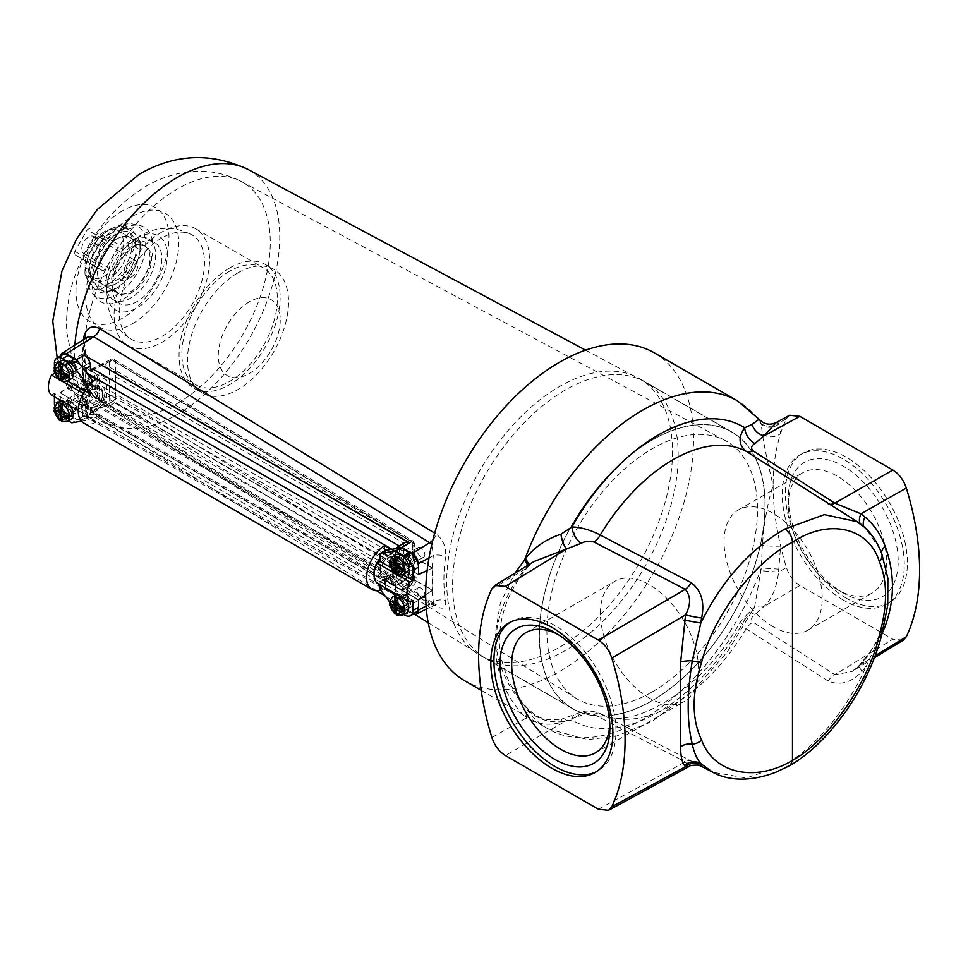 <?xml version="1.0" encoding="UTF-8"?>
<svg xmlns="http://www.w3.org/2000/svg" width="968" height="968" viewBox="0 0 968 968"><rect width="100%" height="100%" fill="white"/><g stroke="black" fill="none" stroke-linecap="round" stroke-linejoin="round"><path stroke-width="0.73" stroke-dasharray="4.84 3.63" d="M837.429 589.609L837.429 589.609A69.43 40.087 60 0 1 788.339 504.582A69.43 40.087 60 0 1 802.714 472.808A69.43 40.087 60 0 1 837.429 476.244A69.43 40.087 60 0 1 882.78 537.421A69.43 40.087 60 0 1 872.144 593.057A69.43 40.087 60 0 1 837.429 589.609L843.261 592.985A77.682 44.843 60 0 1 788.339 497.854A77.682 44.843 60 0 1 843.261 466.14A77.682 44.843 60 0 1 898.195 561.271A77.682 44.843 60 0 1 843.261 592.985L837.429 589.609M773.13 626.744A69.43 40.087 60 0 1 727.779 565.554A69.43 40.087 60 0 1 738.415 509.93A69.43 40.087 60 0 1 773.13 513.367A69.43 40.087 60 0 1 818.48 574.544A69.43 40.087 60 0 1 807.844 630.18A69.43 40.087 60 0 1 773.13 626.744M846.371 598.236A86.309 49.828 60 0 1 789.985 522.188A86.309 49.828 60 0 1 803.21 453.024A86.309 49.828 60 0 1 846.371 457.295A86.309 49.828 60 0 1 902.745 533.356A86.309 49.828 60 0 1 889.519 602.519A86.309 49.828 60 0 1 846.371 598.236M843.261 600.027A86.309 49.828 60 0 1 786.887 523.978A86.309 49.828 60 0 1 800.112 454.815A86.309 49.828 60 0 1 843.261 459.086A86.309 49.828 60 0 1 899.647 535.147A86.309 49.828 60 0 1 886.422 604.31A86.309 49.828 60 0 1 843.261 600.027M510.269 622.218A86.309 49.828 60 0 1 511.794 621.274A86.309 49.828 60 0 1 554.942 625.558A86.309 49.828 60 0 1 611.328 701.606A86.309 49.828 60 0 1 598.091 770.77A86.309 49.828 60 0 1 596.518 771.617M557.943 634.427A69.43 40.087 60 0 1 560.774 635.964L554.942 632.6L560.774 635.964A69.43 40.087 60 0 1 609.864 720.991A69.43 40.087 60 0 1 609.792 724.221M649.492 698.122A69.43 40.087 60 0 1 604.129 636.944A69.43 40.087 60 0 1 614.777 581.308A69.43 40.087 60 0 1 649.492 584.757A69.43 40.087 60 0 1 694.842 645.934A69.43 40.087 60 0 1 684.195 701.558A69.43 40.087 60 0 1 649.492 698.122M672.494 451.669A159.672 92.19 -60 0 1 602.798 612.357A159.672 92.19 -60 0 1 479.753 655.13A159.672 92.19 -60 0 1 446.696 582.034A159.672 92.19 -60 0 1 516.392 421.346A159.672 92.19 -60 0 1 639.425 378.573A159.672 92.19 -60 0 1 672.494 451.669M765.107 505.139A159.672 92.19 -60 0 1 695.411 665.827A159.672 92.19 -60 0 1 572.366 708.6A159.672 92.19 -60 0 1 539.297 635.504A159.672 92.19 -60 0 1 608.993 474.816A159.672 92.19 -60 0 1 732.038 432.043A159.672 92.19 -60 0 1 765.107 505.139M759.069 419.241L761.356 424.637L762.336 434.015C764.272 446.26 767.878 463.418 773.13 485.488A230.178 132.894 -120 0 0 780.595 546.037A230.178 132.894 -120 0 0 786.403 567.49L778.587 572.076L780.595 546.037A13.806 2.202 2.9 0 1 762.336 545.141L761.356 567.974L754.58 607.033L752.051 611.292L744.695 619.702L740.314 621.686L746.146 628.837L828.136 681.012C840.043 685.901 851.356 682.67 862.077 671.332L865.973 666.964C845.657 710.948 818.662 743.642 785 765.022L746.05 778.018L712.775 772.258M654.295 352.824A189.401 109.36 -60 0 1 693.524 439.532A189.401 109.36 -60 0 1 610.844 630.144A189.401 109.36 -60 0 1 464.894 680.879M700.626 765.93L600.257 713.561C590.601 709.883 581.175 712.024 571.955 719.974L560.92 721.777C545.891 722.612 534.058 717.687 525.442 707.003L524.608 705.987C505.611 684.933 495.81 661.047 495.205 634.33L500.347 602.967L514.94 573.165M903.374 640.126L892.871 639.183L834.827 674.66L753.043 622.134C750.636 619.459 751.265 616.918 754.955 614.523L763.885 606.5C771.774 599.24 776.675 587.77 778.587 572.076L760.921 570.696M752.051 611.292A13.806 10.055 38.8 0 1 753.285 609.029A13.806 10.055 38.8 0 1 763.885 606.5L799.858 585.483L892.871 639.183M799.858 585.483C793.627 581.574 789.138 575.585 786.403 567.49M762.336 434.015A13.806 12.1 174.1 0 0 780.595 433.555L778.587 423.064L786.403 418.805A230.178 132.894 -120 0 0 780.595 433.555A230.178 132.894 -120 0 0 773.13 485.488C767.878 501.533 764.272 521.413 762.336 545.141M786.403 418.805L789.658 415.248M857.297 521.752L865.973 528.855L850.061 517.154L861.435 525.152A13.806 8.071 -51.1 0 0 862.077 525.588M778.853 569.148L761.356 567.974A189.401 109.36 -60 0 1 547.973 728.856L587.624 739.612L616.471 736.104L651.948 721.523L694.274 689.736L727.549 651.609L754.58 607.033L747.284 614.341A13.806 8.397 55.4 0 0 744.695 619.702A169.739 97.998 -60 0 1 571.955 719.974A13.806 7.514 64.4 0 1 574.98 714.36A13.806 7.514 64.4 0 1 581.127 715.437C585.168 713.368 589.488 713.041 594.086 714.457A13.806 7.538 117.5 0 1 600.257 713.561L600.124 713.489C626.03 732.498 700.59 694.649 740.314 621.686L747.284 614.341A13.806 8.397 55.4 0 1 754.955 614.523M881.981 633.834L865.029 659.801L860.975 664.471L875.06 655.856M491.877 588.846L525.152 569.16C485.779 615.406 486.033 677.54 525.152 716.949L526.168 718.038L491.877 737.543M879.888 549.013L865.973 528.855A13.806 8.119 -48.4 0 1 865.053 528.226L861.435 525.152A13.806 8.071 -51.1 0 1 860.274 523.797M865.029 659.801A13.806 4.295 39.5 0 0 863.577 660.394A13.806 4.295 39.5 0 0 865.973 666.964L881.812 632.213A10.963 3.775 -165.7 0 1 882.066 633.495M881.812 632.213L887.729 605.254C887.85 608.352 885.901 616.374 881.896 629.309L881.896 629.309A13.806 7.732 19.9 0 0 881.812 632.213M785 765.022L790.142 765.446M862.077 671.332A13.806 3.945 41.2 0 1 859.717 664.943L859.717 664.943A13.806 3.945 41.2 0 1 860.975 664.471L852.009 671.514L834.827 674.66A13.806 8.373 -57.2 0 0 828.136 681.012M760.921 423.476A13.806 12.923 167.2 0 0 778.587 423.064L776.215 422.556M528.419 564.937A13.806 5.675 -141.5 0 1 527.862 566.909L534.058 561.488L526.168 567.877A13.806 5.675 -141.5 0 0 527.862 566.909L526.894 568.119A13.806 5.808 -142.2 0 1 525.152 569.16M525.442 707.003A13.806 7.405 137.8 0 1 527.27 708.177A13.806 7.405 137.8 0 1 526.168 718.038C538.486 725.25 551.905 726.133 566.437 720.676L581.127 715.437M594.086 714.457L685.271 761.913L689.01 766.547M778.853 424.057A13.806 12.826 169.5 0 1 761.356 424.637A189.401 109.36 -60 0 0 737.386 400.788M863.916 526.725A13.806 8.119 -48.4 0 0 865.053 528.226L874.951 539.817L879.234 547.586M600.257 713.561A150.088 86.66 120 0 0 746.146 628.837A13.806 8.361 -57.3 0 1 753.043 622.134M598.357 809.224L685.271 761.913A13.806 7.526 -62.5 0 1 691.225 760.921M560.92 721.777A13.806 4.743 76.3 0 1 562.989 718.631L574.98 714.36C585.41 710.355 588.955 709.725 600.124 713.489M481.181 690.293L547.973 728.856A189.401 109.36 -60 0 1 524.608 705.987A13.806 7.393 138.8 0 1 526.386 707.172L527.27 708.177C534.07 714.578 539.394 718.026 543.217 718.498C548.166 720.24 554.749 720.289 562.989 718.631A13.806 4.743 76.3 0 1 566.437 720.676L505.332 755.524M527.415 565.542A13.806 5.808 -142.2 0 1 526.894 568.119C508.381 590.831 499.185 615.999 499.331 643.623L501.158 658.53L506.276 675.228C511.043 686.711 517.735 697.359 526.386 707.172L526.386 707.172A13.806 7.393 138.8 0 1 525.152 716.949M71.523 362.262A5.481 3.17 -120 0 0 68.788 361.996A5.481 3.17 -120 0 0 67.941 366.376A5.481 3.17 -120 0 0 71.523 371.216A5.481 3.17 -120 0 0 74.27 371.482A5.481 3.17 -120 0 0 75.105 367.09A5.481 3.17 -120 0 0 71.523 362.262M85.547 354.167A5.481 3.17 -120 0 0 82.8 353.901A5.481 3.17 -120 0 0 81.965 358.293A5.481 3.17 -120 0 0 85.547 363.121A5.481 3.17 -120 0 0 88.282 363.387A5.481 3.17 -120 0 0 89.117 358.995A5.481 3.17 -120 0 0 85.547 354.167M71.523 402.494A5.481 3.17 -120 0 0 68.788 402.228A5.481 3.17 -120 0 0 67.941 406.62A5.481 3.17 -120 0 0 71.523 411.448A5.481 3.17 -120 0 0 74.27 411.715A5.481 3.17 -120 0 0 75.105 407.334A5.481 3.17 -120 0 0 71.523 402.494M85.547 394.412A5.481 3.17 -120 0 0 82.8 394.133A5.481 3.17 -120 0 0 81.965 398.526A5.481 3.17 -120 0 0 85.547 403.353A5.481 3.17 -120 0 0 88.282 403.632A5.481 3.17 -120 0 0 89.117 399.239A5.481 3.17 -120 0 0 85.547 394.412M406.971 596.167A5.481 3.17 -120 0 0 404.237 595.901A5.481 3.17 -120 0 0 403.39 600.293A5.481 3.17 -120 0 0 406.971 605.121A5.481 3.17 -120 0 0 409.718 605.387A5.481 3.17 -120 0 0 410.553 600.995A5.481 3.17 -120 0 0 406.971 596.167M420.983 588.072A5.481 3.17 -120 0 0 418.249 587.806A5.481 3.17 -120 0 0 417.414 592.198A5.481 3.17 -120 0 0 420.983 597.026A5.481 3.17 -120 0 0 423.73 597.292A5.481 3.17 -120 0 0 424.565 592.912A5.481 3.17 -120 0 0 420.983 588.072M406.971 555.934A5.481 3.17 -120 0 0 404.237 555.656A5.481 3.17 -120 0 0 403.39 560.048A5.481 3.17 -120 0 0 406.971 564.876A5.481 3.17 -120 0 0 409.718 565.155A5.481 3.17 -120 0 0 410.553 560.762A5.481 3.17 -120 0 0 406.971 555.934M420.983 547.84A5.481 3.17 -120 0 0 418.249 547.573A5.481 3.17 -120 0 0 417.414 551.954A5.481 3.17 -120 0 0 420.983 556.794A5.481 3.17 -120 0 0 423.73 557.06A5.481 3.17 -120 0 0 424.565 552.668A5.481 3.17 -120 0 0 420.983 547.84M399.844 546.255L402.942 551.615L412.925 545.855L411.944 564.029L412.925 580.994A4.38 2.529 56.5 0 1 412.138 582.93A4.38 2.529 56.5 0 1 409.827 582.784L112.554 401.563A4.38 2.589 -58.6 0 0 115.591 395.815A4.38 2.844 -7.7 0 0 115.507 395.767A4.38 2.844 -7.7 0 0 109.457 396.19L109.457 361.705A4.38 2.529 63.5 0 1 110.485 359.624A4.38 2.529 63.5 0 1 112.554 359.914L409.827 540.495A4.38 2.71 60 0 1 412.925 545.855A4.38 2.166 6 0 0 414.074 544.585A4.38 2.166 6 0 0 412.864 542.879L115.591 362.322L115.591 395.815L412.864 577.073L411.92 560.569L412.864 542.879A4.38 2.601 -58.7 0 0 411.993 540.386A4.38 2.601 -58.7 0 0 409.827 540.495L399.288 545.928M93.533 412.537L112.554 401.563A4.38 2.347 60 0 1 109.457 396.19L90.435 407.165L93.533 412.537L399.844 589.379L409.827 582.784A4.38 2.589 121.4 0 0 412.864 577.073A4.38 2.856 -6.9 0 1 414.074 578.743L413.118 562.311L414.074 544.585A4.38 4.38 0 0 0 411.993 540.386L114.72 359.806A4.38 2.601 121.3 0 0 112.554 359.914L93.533 369.401M91.428 369.147L110.485 359.624A4.38 4.38 0 0 1 114.72 359.806A4.38 2.601 121.3 0 1 115.591 362.322A4.38 2.166 6.8 0 0 115.507 362.274A4.38 2.166 6.8 0 0 109.457 361.705L90.435 371.192L90.435 370.345M85.559 338.316A8.772 4.005 -171.8 0 1 86.249 340.252L86.249 340.252A8.772 4.005 -171.8 0 1 83.986 342.454L82.171 366.848L83.986 389.003L93.739 399.179L66.26 413.941L76.545 419.882L80.767 420.402L82.74 416.3L82.74 405.858L97.236 396.638L97.236 374.41L73.846 360.895L73.846 383.122L60.319 392.911L60.319 403.656A8.397 4.852 -120 0 0 66.26 413.941M432.829 540.144A8.772 5.191 121.4 0 0 436.06 533.985C443.15 539.454 446.321 547.138 445.582 557.06C443.332 573.008 443.332 587.709 445.582 601.164C446.309 608.4 443.138 610.021 436.06 606.029L99.595 400.97C91.573 395.791 86.321 389.063 83.829 380.799L82.123 359.914L83.454 339.659M116.741 238.975A27.189 15.694 -60 0 1 130.329 237.632A27.189 15.694 -60 0 1 134.504 259.412A27.189 15.694 -60 0 1 116.741 283.37A27.189 15.694 -60 0 1 103.153 284.713A27.189 15.694 -60 0 1 98.978 262.933A27.189 15.694 -60 0 1 116.741 238.975A27.189 15.694 -60 0 1 130.329 237.632A27.189 15.694 -60 0 1 134.504 259.412A27.189 15.694 -60 0 1 116.741 283.37A27.189 15.694 -60 0 1 103.153 284.713A27.189 15.694 -60 0 1 98.978 262.933A27.189 15.694 -60 0 1 116.741 238.975M132.241 247.929A27.189 15.694 -60 0 1 145.829 246.586A27.189 15.694 -60 0 1 150.004 268.366A27.189 15.694 -60 0 1 132.241 292.324A27.189 15.694 -60 0 1 118.653 293.667A27.189 15.694 -60 0 1 114.478 271.887A27.189 15.694 -60 0 1 132.241 247.929M652.202 691.902A148.903 85.97 120 0 0 749.849 559.431A148.903 85.97 120 0 0 725.262 440.585A148.903 85.97 120 0 0 652.202 448.741A148.903 85.97 120 0 0 555.305 578.707A148.903 85.97 120 0 0 576.384 698.46A148.903 85.97 120 0 0 652.202 691.902M116.741 227.71A40.983 23.655 120 0 0 91.149 260.259A40.983 23.655 120 0 0 92.734 293.776A40.983 23.655 120 0 0 116.741 294.635A40.983 23.655 120 0 0 144.45 254.983A40.983 23.655 120 0 0 132.979 224.08A40.983 23.655 120 0 0 116.741 227.71M122.476 229.247A43.149 24.914 120 0 0 95.529 263.526A43.149 24.914 120 0 0 97.199 298.822A43.149 24.914 120 0 0 122.476 299.717A43.149 24.914 120 0 0 151.649 257.972A43.149 24.914 120 0 0 139.573 225.435A43.149 24.914 120 0 0 122.476 229.247M565.397 389.971A159.502 92.093 120 0 0 461.603 529.181A159.502 92.093 120 0 0 484.181 657.466A159.502 92.093 120 0 0 485.646 658.337A159.502 92.093 120 0 0 565.397 650.435A159.502 92.093 120 0 0 669.602 509.882A159.502 92.093 120 0 0 645.148 382.07A159.502 92.093 120 0 0 643.659 381.235A159.502 92.093 120 0 0 565.397 389.971M652.202 440.089A159.502 92.093 120 0 0 547.997 580.643A159.502 92.093 120 0 0 572.451 708.455A159.502 92.093 120 0 0 652.202 700.554A159.502 92.093 120 0 0 756.407 560A159.502 92.093 120 0 0 731.953 432.188A159.502 92.093 120 0 0 652.202 440.089M84.01 369.619L82.74 370.357L82.74 380.799L60.319 367.852L73.846 360.895M82.74 370.357L82.256 367.32M60.391 356.067A8.397 4.852 -120 0 0 60.319 357.107L60.319 367.852M432.732 568.095L409.282 554.567L409.282 576.795L432.732 590.323L432.732 568.095L427.13 570.527M418.503 574.327L418.188 564.344M418.188 574.472L395.767 561.525L395.767 551.082L402.942 546.327L402.942 551.615M396.239 548.602L395.767 551.082M90.435 371.192L90.556 370.284M402.942 546.327L404.612 542.407M82.74 416.3L90.435 412.453L90.435 407.165M90.435 412.453L88.475 416.555L84.24 416.034L409.137 603.609C405.398 600.995 403.341 597.425 402.942 592.876L395.767 597.026C396.154 601.564 398.223 605.145 401.962 607.759L412.247 613.7A8.397 4.852 -120 0 0 413.191 614.16M402.942 587.588L402.107 589.548L412.138 582.93A4.38 4.38 0 0 0 414.074 578.743A4.38 2.856 -6.9 0 1 412.925 580.994L402.942 587.588L402.942 592.876M402.107 589.548L399.844 589.379M418.188 609.646L418.188 599.531L432.732 590.323M436.06 606.029A8.772 5.203 121.3 0 0 434.499 603.863A8.772 5.203 121.3 0 0 430.155 604.08L433.446 605.242L433.337 602.108A8.772 5.82 170.5 0 1 445.582 601.164M83.829 380.799A8.772 5.941 170.1 0 1 86.212 384.042L84.531 363.399L86.249 340.252L87.81 336.888L83.986 342.454L60.319 357.107M82.74 380.799L97.236 374.41M431.958 568.398L433.337 555.571L431.873 544.052M409.282 554.567L395.767 561.525M409.282 576.795L395.767 586.584L395.767 597.026M395.767 586.584L418.188 599.531M60.319 392.911L82.74 405.858M99.595 400.97A8.772 5.203 121.4 0 0 98.083 398.973L436.193 604.685L426.307 608.969M60.319 403.656L83.986 389.003A8.772 5.941 170.1 0 0 86.212 384.042L86.212 384.042C86.987 386.631 88.257 391.75 98.083 398.973L98.083 398.973A8.772 5.203 121.4 0 0 93.739 399.179L430.155 604.08L412.247 613.7M429.005 557.907L433.337 555.571A8.772 4.162 -171.9 0 1 445.582 557.06M73.846 383.122L97.236 396.638M99.087 399.687L109.626 405.774L109.626 380L99.087 373.914L86.261 381.307A15.778 9.111 120 0 0 85.68 381.67L96.219 387.757A15.778 9.111 -60 0 0 86.382 401.684A15.778 9.111 -60 0 0 88.911 413.953A15.778 9.111 -60 0 0 96.219 413.493L85.68 407.407A15.778 9.111 120 0 0 86.261 407.092L99.087 399.687L99.087 373.914M374.047 574.702A15.778 9.111 120 0 0 377.242 580.413A15.778 9.111 120 0 0 384.538 579.953L395.077 586.039L395.077 594.606A26.257 15.161 120 0 0 395.67 594.279L410.589 585.664L414.304 581.042L414.304 543.109L410.589 542.782L395.67 551.385A26.257 15.161 120 0 0 395.077 551.736L395.077 560.303L384.538 554.216A15.778 9.111 120 0 0 380.061 558.185M395.077 586.039A15.778 9.111 120 0 0 395.67 585.725L408.496 578.319L408.496 552.546L395.67 559.952A15.778 9.111 120 0 0 395.077 560.303M391.084 549.437L395.077 551.736M96.219 413.493L96.219 422.06L85.68 415.974A26.257 15.161 120 0 0 86.261 415.647L101.18 407.032L104.895 402.41L104.895 364.476L101.18 364.149L86.261 372.753A26.257 15.161 120 0 0 85.68 373.103L85.68 381.67M87.422 374.12L85.68 373.103M96.219 422.06A26.257 15.161 -60 0 1 83.672 423.028M384.538 579.953L384.538 588.52L395.077 594.606M384.538 588.52A26.257 15.161 -60 0 1 380.678 590.141M85.68 407.407L85.68 415.974M414.304 581.042L104.895 402.41M410.589 585.664L101.18 407.032M115.446 376.637L403.765 543.109L403.765 568.881L115.446 402.422L115.446 376.637L109.626 380M414.304 543.109L104.895 364.476M410.589 542.782L101.18 364.149M408.496 578.319L397.945 572.233L403.765 568.881M109.626 405.774L115.446 402.422M408.496 552.546L397.945 546.46L397.945 572.233M397.945 546.46L403.765 543.109M96.219 379.19L96.219 387.757M384.538 550.949L384.538 554.216M397.17 575.028L398.138 575.04A10.261 5.917 60 0 1 397.049 574.508A10.261 5.917 60 0 1 396.384 574.084M389.838 562.747A10.261 5.917 60 0 1 389.886 560.738L389.402 561.585M397.17 615.261L398.138 615.273A10.261 5.917 60 0 1 397.049 614.74A10.261 5.917 60 0 1 396.384 614.317M389.838 602.979A10.261 5.917 60 0 1 389.886 600.971L389.402 601.83M396.214 554.652A10.358 5.977 -120 0 0 394.629 562.952A10.358 5.977 -120 0 0 401.393 572.088A10.358 5.977 -120 0 0 406.572 572.596M405.81 599.664A10.358 5.977 -120 0 0 401.393 595.405A10.358 5.977 -120 0 0 396.989 594.57M396.214 594.896A10.358 5.977 -120 0 0 394.629 603.197A10.358 5.977 -120 0 0 401.393 612.321A10.358 5.977 -120 0 0 406.572 612.829M400.401 569.886A5.481 3.17 -60 0 1 403.148 569.62A5.481 3.17 -60 0 1 403.983 574.012A5.481 3.17 -60 0 1 400.401 578.84A5.481 3.17 -60 0 1 397.666 579.118A5.481 3.17 -60 0 1 396.819 574.726A5.481 3.17 -60 0 1 400.401 569.886M412.489 576.867A5.481 3.17 -60 0 1 415.236 576.601A5.481 3.17 -60 0 1 416.071 580.994A5.481 3.17 -60 0 1 412.489 585.821A5.481 3.17 -60 0 1 409.754 586.088A5.481 3.17 -60 0 1 408.907 581.695A5.481 3.17 -60 0 1 412.489 576.867M387.696 557.725A11.398 6.582 -60 0 1 393.395 557.157A11.398 6.582 -60 0 1 395.138 566.292A11.398 6.582 -60 0 1 387.696 576.335A11.398 6.582 -60 0 1 381.997 576.904A11.398 6.582 -60 0 1 380.243 567.768A11.398 6.582 -60 0 1 387.696 557.725M400.401 565.058A11.398 6.582 -60 0 1 406.1 564.489A11.398 6.582 -60 0 1 407.855 573.625A11.398 6.582 -60 0 1 400.401 583.68A11.398 6.582 -60 0 1 394.702 584.236A11.398 6.582 -60 0 1 392.96 575.101A11.398 6.582 -60 0 1 400.401 565.058M403.003 574.653L390.104 567.2M403.753 614.462L395.561 609.731L389.426 601.66M412.925 600.426L380.061 581.453L377.169 583.123M380.061 584.793L380.061 581.453M408.06 566.219A6.353 3.666 -120 0 0 411.243 566.534A6.353 3.666 -120 0 0 412.211 561.44A6.353 3.666 -120 0 0 408.06 555.838L405.894 554.591A6.353 3.666 -120 0 0 402.712 554.277A6.353 3.666 -120 0 0 401.732 559.371A6.353 3.666 -120 0 0 405.894 564.973L408.06 566.219L402.482 569.438A6.353 3.666 -120 0 0 405.652 569.753A6.353 3.666 -120 0 0 406.633 564.659A6.353 3.666 -120 0 0 402.482 559.056L400.304 557.81A6.353 3.666 -120 0 0 397.134 557.495A6.353 3.666 -120 0 0 396.154 562.589A6.353 3.666 -120 0 0 400.304 568.192L402.482 569.438M418.503 574.689L385.651 555.717L399.469 549.122L399.469 571.326L385.651 580.703L385.651 586.112L380.061 589.331M385.651 550.308L385.651 555.717M398.574 575.44L396.42 574.193M395.791 573.83L393.407 572.451M416.143 612.454A11.398 6.582 60 0 1 410.444 611.885L401.151 606.512L395.561 609.731M405.894 594.824A6.353 3.666 -120 0 0 402.712 594.509A6.353 3.666 -120 0 0 401.732 599.603A6.353 3.666 -120 0 0 405.894 605.206L408.06 606.464A6.353 3.666 -120 0 0 411.243 606.779A6.353 3.666 -120 0 0 412.211 601.685A6.353 3.666 -120 0 0 408.06 596.082L405.894 594.824L400.304 598.043A6.353 3.666 -120 0 0 397.134 597.728A6.353 3.666 -120 0 0 396.154 602.822A6.353 3.666 -120 0 0 400.304 608.424L402.482 609.683A6.353 3.666 -120 0 0 405.652 609.997A6.353 3.666 -120 0 0 406.633 604.903A6.353 3.666 -120 0 0 402.482 599.301L400.304 598.043M401.151 606.512L385.651 586.112M418.503 599.676L385.651 580.703M427.118 570.588L432.333 568.107L432.333 590.298L399.469 571.326M432.333 590.298L425.666 594.824M432.333 568.107L399.469 549.122M404.225 569.015L398.138 565.506L398.138 558.476M398.138 565.506L396.275 566.582M398.138 575.04L398.138 568.01M395.972 564.247L389.886 560.738M404.225 609.259L398.138 605.738L398.138 598.72M398.138 605.738L396.275 606.815M398.138 615.273L398.138 608.255M395.972 604.492L389.886 600.971M60.936 420.656A10.261 5.917 60 0 0 61.601 421.08A10.261 5.917 60 0 0 62.69 421.612L61.722 421.6M60.936 380.412A10.261 5.917 60 0 0 61.601 380.835A10.261 5.917 60 0 0 62.69 381.368L61.722 381.356M60.766 401.224A10.358 5.977 -120 0 0 59.181 409.524A10.358 5.977 -120 0 0 65.945 418.648A10.358 5.977 -120 0 0 71.124 419.168M70.361 405.991A10.358 5.977 -120 0 0 65.945 401.744A10.358 5.977 -120 0 0 61.541 400.897M60.766 360.991A10.358 5.977 -120 0 0 59.181 369.292A10.358 5.977 -120 0 0 65.945 378.415A10.358 5.977 -120 0 0 71.124 378.924M82.195 395.125A5.481 3.17 120 0 0 85.777 390.298A5.481 3.17 120 0 0 84.93 385.905A5.481 3.17 120 0 0 82.195 386.171A5.481 3.17 120 0 0 78.614 390.999A5.481 3.17 120 0 0 79.449 395.392A5.481 3.17 120 0 0 82.195 395.125M70.107 388.144A5.481 3.17 120 0 0 73.677 383.316A5.481 3.17 120 0 0 72.842 378.924A5.481 3.17 120 0 0 70.107 379.19A5.481 3.17 120 0 0 66.526 384.018A5.481 3.17 120 0 0 67.361 388.41A5.481 3.17 120 0 0 70.107 388.144M94.9 407.298A11.398 6.582 120 0 0 102.354 397.255A11.398 6.582 120 0 0 100.599 388.12A11.398 6.582 120 0 0 94.9 388.676A11.398 6.582 120 0 0 87.459 398.731A11.398 6.582 120 0 0 89.201 407.855A11.398 6.582 120 0 0 94.9 407.298M82.195 399.953A11.398 6.582 120 0 0 89.637 389.91A11.398 6.582 120 0 0 87.894 380.775A11.398 6.582 120 0 0 82.195 381.344A11.398 6.582 120 0 0 74.742 391.387A11.398 6.582 120 0 0 76.496 400.522A11.398 6.582 120 0 0 82.195 399.953M51.522 395.113L54.414 393.444L87.277 412.416L87.277 420.293L81.469 421.225M54.414 393.444L54.414 396.783M54.668 405.907A11.398 6.582 -120 0 0 62.472 417.426L68.305 420.79M54.414 366.219L54.414 369.389M54.414 369.594L54.414 372.813M54.656 373.539L67.566 380.981M84.76 390.915L87.277 392.367L84.385 394.036A19.287 11.132 120 0 0 84.385 414.086L87.277 412.416M87.277 387.381L87.277 392.367M70.446 401.151A6.353 3.666 -120 0 0 67.264 400.837A6.353 3.666 -120 0 0 66.284 405.931A6.353 3.666 -120 0 0 70.446 411.533L72.612 412.791A6.353 3.666 -120 0 0 75.794 413.106A6.353 3.666 -120 0 0 76.762 408.012A6.353 3.666 -120 0 0 72.612 402.41L70.446 401.151L64.868 404.382A6.353 3.666 -120 0 0 61.686 404.067A6.353 3.666 -120 0 0 60.706 409.161A6.353 3.666 -120 0 0 64.868 414.764L67.034 416.01A6.353 3.666 -120 0 0 70.216 416.325A6.353 3.666 -120 0 0 71.184 411.231A6.353 3.666 -120 0 0 67.034 405.628L64.868 404.382M62.472 417.426L68.05 414.207A11.398 6.582 60 0 1 59.992 400.244L59.992 392.693L92.855 411.666L92.855 417.063L77.355 419.58L71.777 422.798M68.05 414.207L77.355 419.58M78.239 410.541L84.385 414.086M57.959 378.791L60.343 380.158M60.972 380.521L63.126 381.767M83.284 393.407L84.385 394.036M72.612 372.559A6.353 3.666 -120 0 0 75.794 372.874A6.353 3.666 -120 0 0 76.762 367.779A6.353 3.666 -120 0 0 72.612 362.177L70.446 360.919A6.353 3.666 -120 0 0 67.264 360.604A6.353 3.666 -120 0 0 66.284 365.698A6.353 3.666 -120 0 0 70.446 371.301L72.612 372.559L67.034 375.778A6.353 3.666 -120 0 0 70.216 376.092A6.353 3.666 -120 0 0 71.184 370.998A6.353 3.666 -120 0 0 67.034 365.396L64.868 364.137A6.353 3.666 -120 0 0 61.686 363.823A6.353 3.666 -120 0 0 60.706 368.917A6.353 3.666 -120 0 0 64.868 374.519L67.034 375.778M59.992 392.693L73.822 383.316L73.822 361.112L59.992 367.707L92.855 386.68L92.855 381.61M59.992 367.707L59.992 360.144A11.398 6.582 60 0 1 62.351 354.929M73.822 361.112L106.686 380.085L92.855 386.68M73.822 383.316L106.686 402.289L106.686 380.085M92.855 411.666L106.686 402.289M92.855 417.063L87.277 420.293M54.39 369.074A10.261 5.917 60 0 1 54.438 367.066L53.954 367.925M54.39 409.319A10.261 5.917 60 0 1 54.438 407.31L53.954 408.157M60.524 410.819L54.438 407.31M68.776 415.587L62.69 412.078L62.69 405.048M62.69 412.078L60.827 413.154M62.69 421.612L62.69 414.582M60.524 370.587L54.438 367.066M68.776 375.354L62.69 371.833L62.69 364.815M62.69 371.833L60.827 372.91M62.69 381.368L62.69 374.338M85.232 387.478A6.038 3.485 -60 0 1 88.257 387.176A6.038 3.485 -60 0 1 89.177 392.016A6.038 3.485 -60 0 1 85.232 397.34A6.038 3.485 -60 0 1 82.207 397.642A6.038 3.485 -60 0 1 81.288 392.79A6.038 3.485 -60 0 1 85.232 387.478M397.461 567.732A6.038 3.485 -60 0 1 400.474 567.429A6.038 3.485 -60 0 1 401.405 572.269A6.038 3.485 -60 0 1 397.461 577.594A6.038 3.485 -60 0 1 394.436 577.896A6.038 3.485 -60 0 1 393.504 573.056A6.038 3.485 -60 0 1 397.461 567.732M94.997 406.499A10.358 5.977 -60 0 1 89.818 407.008A10.358 5.977 -60 0 1 88.233 398.707A10.358 5.977 -60 0 1 94.997 389.584A10.358 5.977 -60 0 1 100.176 389.075A10.358 5.977 -60 0 1 101.761 397.376A10.358 5.977 -60 0 1 94.997 406.499M85.232 400.861A10.358 5.977 -60 0 1 80.054 401.369A10.358 5.977 -60 0 1 78.468 393.081A10.358 5.977 -60 0 1 85.232 383.945A10.358 5.977 -60 0 1 90.411 383.437A10.358 5.977 -60 0 1 91.996 391.738A10.358 5.977 -60 0 1 85.232 400.861M387.696 578.307A13.806 7.974 -60 0 1 380.787 578.985A13.806 7.974 -60 0 1 378.669 567.926A13.806 7.974 -60 0 1 387.696 555.753A13.806 7.974 -60 0 1 394.593 555.063A13.806 7.974 -60 0 1 396.711 566.135A13.806 7.974 -60 0 1 387.696 578.307M94.997 409.319A13.806 7.974 -60 0 1 88.088 409.996A13.806 7.974 -60 0 1 85.983 398.937A13.806 7.974 -60 0 1 94.997 386.764A13.806 7.974 -60 0 1 101.906 386.087A13.806 7.974 -60 0 1 104.024 397.146A13.806 7.974 -60 0 1 94.997 409.319M397.461 581.127A10.358 5.977 -60 0 1 392.282 581.635A10.358 5.977 -60 0 1 390.685 573.334A10.358 5.977 -60 0 1 397.461 564.211A10.358 5.977 -60 0 1 402.64 563.691A10.358 5.977 -60 0 1 404.225 571.991A10.358 5.977 -60 0 1 397.461 581.127M387.696 575.488A10.358 5.977 -60 0 1 382.517 575.996A10.358 5.977 -60 0 1 380.92 567.696A10.358 5.977 -60 0 1 387.696 558.572A10.358 5.977 -60 0 1 392.875 558.064A10.358 5.977 -60 0 1 394.46 566.353A10.358 5.977 -60 0 1 387.696 575.488M108.985 234.498A27.189 15.694 -60 0 1 122.585 233.155A27.189 15.694 -60 0 1 126.748 254.935A27.189 15.694 -60 0 1 108.985 278.893A27.189 15.694 -60 0 1 95.396 280.236A27.189 15.694 -60 0 1 91.234 258.456A27.189 15.694 -60 0 1 108.985 234.498M88.85 281.748L85.184 275.626A35.514 20.509 -60 0 1 85.184 267.749L88.85 254.899A32.888 18.985 -60 0 1 108.985 229.852A32.888 18.985 -60 0 1 129.131 231.642A32.888 18.985 -60 0 1 129.131 258.492A32.888 18.985 -60 0 1 108.985 283.551A32.888 18.985 -60 0 1 88.85 281.748A32.888 18.985 -60 0 1 88.85 254.899L94.67 243.295A35.514 20.509 -60 0 1 100.575 235.95L108.985 229.852L119.548 224.999A35.514 20.509 -60 0 1 125.453 225.52L134.939 239.011A35.514 20.509 -60 0 1 134.939 246.888L129.131 258.492L125.453 271.342A35.514 20.509 -60 0 1 119.548 278.687L108.985 283.551L100.575 289.65A35.514 20.509 -60 0 1 94.67 289.117L88.85 281.748M85.184 275.626L90.786 278.857A35.514 20.509 -60 0 1 90.786 270.979L85.184 267.749M100.575 289.65L106.177 292.88A35.514 20.509 -60 0 1 100.273 292.348L94.67 289.117M125.453 271.342L131.055 274.573A35.514 20.509 -60 0 1 125.15 281.93L119.548 278.687M134.939 239.011L140.542 242.254A35.514 20.509 -60 0 1 140.542 250.131L134.939 246.888M119.548 224.999L125.15 228.23A35.514 20.509 -60 0 1 131.055 228.751L125.453 225.52M106.177 292.88L116.741 288.028A32.888 18.985 -60 0 1 96.606 286.226L100.273 292.348M131.055 274.573L136.875 262.969A32.888 18.985 -60 0 1 116.741 288.028L125.15 281.93M140.542 242.254L136.875 236.119A32.888 18.985 -60 0 1 136.875 262.969L140.542 250.131M125.15 228.23L116.741 234.329A32.888 18.985 -60 0 1 136.875 236.119L131.055 228.751M94.67 243.295L100.273 246.537L96.606 259.376A32.888 18.985 -60 0 1 116.741 234.329L106.177 239.181L100.575 235.95M100.273 246.537A35.514 20.509 -60 0 1 106.177 239.181M90.786 278.857L96.606 286.226A32.888 18.985 -60 0 1 96.606 259.376L90.786 270.979M249.26 301.883A43.838 25.313 120 0 0 218.26 355.583A43.838 25.313 120 0 0 249.26 373.479A43.838 25.313 120 0 0 280.26 319.791A43.838 25.313 120 0 0 249.26 301.883M237.983 272.819A71.463 41.261 120 0 0 191.301 335.799A71.463 41.261 120 0 0 202.251 393.069A71.463 41.261 120 0 0 237.983 389.523A71.463 41.261 120 0 0 284.677 326.555A71.463 41.261 120 0 0 273.714 269.286A71.463 41.261 120 0 0 237.983 272.819M229.61 267.979A71.463 41.261 120 0 0 182.916 330.959A71.463 41.261 120 0 0 193.866 388.228A71.463 41.261 120 0 0 229.61 384.683A71.463 41.261 120 0 0 276.291 321.715A71.463 41.261 120 0 0 265.341 264.445A71.463 41.261 120 0 0 229.61 267.979M161.838 232.078A67.518 38.986 120 0 0 117.721 291.574A67.518 38.986 120 0 0 128.078 345.685A67.518 38.986 120 0 0 161.838 342.333A67.518 38.986 120 0 0 205.942 282.837A67.518 38.986 120 0 0 195.596 228.738A67.518 38.986 120 0 0 161.838 232.078M229.61 271.209A67.518 38.986 120 0 0 185.493 330.705A67.518 38.986 120 0 0 195.838 384.804A67.518 38.986 120 0 0 229.61 381.465A67.518 38.986 120 0 0 273.714 321.969A67.518 38.986 120 0 0 263.369 267.858A67.518 38.986 120 0 0 229.61 271.209M137.032 237.946A42.798 24.708 120 0 0 123.989 248.885A42.798 24.708 120 0 0 109.723 273.593A42.798 24.708 120 0 0 137.032 307.836A42.798 24.708 120 0 0 167.295 255.419A42.798 24.708 120 0 0 137.032 237.946M161.838 237.946A60.331 34.836 120 0 0 122.428 291.114A60.331 34.836 120 0 0 131.672 339.453A60.331 34.836 120 0 0 161.838 336.465A60.331 34.836 120 0 0 201.247 283.309A60.331 34.836 120 0 0 192.003 234.958A60.331 34.836 120 0 0 161.838 237.946M130.837 240.621A35.138 20.28 120 0 0 107.884 271.584A35.138 20.28 120 0 0 113.268 299.741A35.138 20.28 120 0 0 130.837 297.999A35.138 20.28 120 0 0 153.791 267.035A35.138 20.28 120 0 0 148.394 238.878A35.138 20.28 120 0 0 130.837 240.621M137.032 244.202A35.138 20.28 120 0 0 114.079 275.166A35.138 20.28 120 0 0 119.463 303.323A35.138 20.28 120 0 0 137.032 301.58A35.138 20.28 120 0 0 159.986 270.616A35.138 20.28 120 0 0 154.602 242.46A35.138 20.28 120 0 0 137.032 244.202M104.229 231.751A27.189 15.694 120 0 0 86.467 255.709A27.189 15.694 120 0 0 90.629 277.489A27.189 15.694 120 0 0 104.229 276.146A27.189 15.694 120 0 0 121.98 252.188A27.189 15.694 120 0 0 117.818 230.408A27.189 15.694 120 0 0 104.229 231.751M130.837 247.118A27.189 15.694 120 0 0 113.075 271.064A27.189 15.694 120 0 0 117.237 292.856A27.189 15.694 120 0 0 130.837 291.501A27.189 15.694 120 0 0 148.588 267.555A27.189 15.694 120 0 0 144.426 245.763A27.189 15.694 120 0 0 130.837 247.118M130.837 277.368A9.861 5.699 120 0 0 137.274 268.668A9.861 5.699 120 0 0 135.762 260.767A9.861 5.699 120 0 0 130.837 261.251A9.861 5.699 120 0 0 124.388 269.951A9.861 5.699 120 0 0 125.9 277.852A9.861 5.699 120 0 0 130.837 277.368M88.729 253.047A9.861 5.699 120 0 0 95.166 244.359A9.861 5.699 120 0 0 93.654 236.458A9.861 5.699 120 0 0 88.729 236.942A9.861 5.699 120 0 0 82.28 245.642A9.861 5.699 120 0 0 83.793 253.543A9.861 5.699 120 0 0 88.729 253.047M90.193 228.133A19.735 11.386 120 0 0 88.729 228.884A19.735 11.386 120 0 0 87.253 229.827L74.851 251.305A19.735 11.386 120 0 0 74.851 254.705L87.253 261.868A19.735 11.386 120 0 0 90.193 260.162L102.596 238.685A19.735 11.386 120 0 0 102.596 235.284L105.693 237.075A19.735 11.386 120 0 0 104.229 237.838A19.735 11.386 120 0 0 102.753 238.781L87.253 229.827M87.253 261.868L102.753 270.822A19.735 11.386 120 0 0 105.693 269.116L90.193 260.162M74.851 251.305L90.351 260.259A19.735 11.386 120 0 0 90.351 263.659L74.851 254.705M102.596 238.685L118.096 247.639A19.735 11.386 120 0 0 118.096 244.238L102.596 235.284M102.753 270.822L90.351 263.659M118.096 247.639L105.693 269.116M105.693 237.075L118.096 244.238M90.351 260.259L102.753 238.781M883.651 627.046A13.806 7.732 19.9 0 0 881.896 629.309C876.826 641.252 872.664 649.068 869.433 652.747L859.717 664.943L852.009 671.514L874.285 657.901M177.398 403.414A131.321 75.819 120 0 0 263.514 286.589A131.321 75.819 120 0 0 241.831 181.778A131.321 75.819 120 0 0 177.398 188.966A131.321 75.819 120 0 0 91.936 303.589A131.321 75.819 120 0 0 110.533 409.198A131.321 75.819 120 0 0 177.398 403.414M132.241 323.82A65.763 37.97 120 0 0 178.741 243.27A65.763 37.97 120 0 0 132.241 216.421A65.763 37.97 120 0 0 85.741 296.97A65.763 37.97 120 0 0 132.241 323.82M122.476 210.782A65.763 37.97 120 0 0 75.976 291.332A65.763 37.97 120 0 0 122.476 318.182A65.763 37.97 120 0 0 168.977 237.632A65.763 37.97 120 0 0 122.476 210.782M74.887 345.104A145.127 83.793 120 0 0 103.249 420.935A145.127 83.793 120 0 0 177.144 414.546A145.127 83.793 120 0 0 272.31 285.427A145.127 83.793 120 0 0 248.352 169.606M434.692 533.15L436.06 533.985M431.958 590.758L433.337 602.108L426.065 606.016M401.962 607.759L409.137 603.609M84.24 416.034L76.545 419.882M395.67 551.385L392.016 549.279M395.67 594.279L86.261 415.647M395.67 559.952L86.261 381.307M395.67 585.725L86.261 407.092M402.809 574.762A10.358 5.977 60 0 1 397.63 574.254A10.358 5.977 60 0 1 390.866 565.13A10.358 5.977 60 0 1 392.451 556.83M402.809 615.007A10.358 5.977 60 0 1 397.63 614.486A10.358 5.977 60 0 1 390.866 605.363A10.358 5.977 60 0 1 392.451 597.062M410.444 611.885L404.866 615.104M408.06 555.838L402.482 559.056M405.894 564.973L400.304 568.192M405.894 554.591L400.304 557.81M405.894 605.206L400.304 608.424M408.06 596.082L402.482 599.301M408.06 606.464L402.482 609.683M67.361 421.334A10.358 5.977 60 0 1 62.194 420.826A10.358 5.977 60 0 1 55.418 411.69A10.358 5.977 60 0 1 57.015 403.402M67.361 381.102A10.358 5.977 60 0 1 62.194 380.581A10.358 5.977 60 0 1 55.418 371.458A10.358 5.977 60 0 1 57.015 363.157M54.414 363.375L59.992 360.144M59.992 400.244L54.414 403.462M70.446 411.533L64.868 414.764M72.612 402.41L67.034 405.628M72.612 412.791L67.034 416.01M72.612 362.177L67.034 365.396M70.446 371.301L64.868 374.519M70.446 360.919L64.868 364.137M738.415 509.93L802.714 472.808M788.339 504.582L788.339 497.854M800.112 454.815L803.21 453.024M508.684 623.065L511.794 621.274M526.06 632.528L614.777 581.308M572.366 708.6L479.753 655.13M732.038 432.043L639.425 378.573M595.489 752.777L684.195 701.558M609.864 720.991L609.864 727.73M594.993 772.561L598.091 770.77M886.422 604.31L889.519 602.519M807.844 630.18L872.144 593.057M82.8 353.901L68.788 361.996M82.8 394.133L68.788 402.228M418.249 587.806L404.237 595.901M418.249 547.573L404.237 555.656M145.829 246.586L122.585 233.155M576.384 698.46L110.533 409.198C98.385 401.551 88.62 391.629 81.227 379.408L72.781 361.548L66.84 332.581C65.679 314.055 68.232 295.567 74.475 277.114C88.221 237.571 112.01 207.333 145.829 186.401C157.978 179.31 170.9 174.651 184.622 172.425C204.635 169.315 223.705 172.437 241.831 181.778L725.262 440.585M92.734 293.776L97.199 298.822M376.697 590.722L103.249 420.935L83.526 404.963L68.329 384.719L58.975 363.859L57.185 357.918M385.07 595.925L414.994 614.499M428.207 622.702L484.181 657.466M485.646 658.337L572.451 708.455M645.148 382.07L731.953 432.188M585.567 350.138L643.659 381.235M132.979 224.08L139.573 225.435M118.653 293.667L95.396 280.236M80.767 420.402L88.475 416.555M423.73 557.06L409.718 565.155M423.73 597.292L409.718 605.387M88.282 403.632L74.27 411.715M88.282 363.387L74.27 371.482M377.242 580.413L88.911 413.953M415.236 576.601L403.148 569.62M406.1 564.489L393.395 557.157M411.243 566.534L405.652 569.753M402.712 554.277L397.134 557.495M402.712 594.509L397.134 597.728M411.243 606.779L405.652 609.997M394.702 584.236L381.997 576.904M409.754 586.088L397.666 579.118M72.842 378.924L84.93 385.905M87.894 380.775L100.599 388.12M67.264 400.837L61.686 404.067M75.794 413.106L70.216 416.325M75.794 372.874L70.216 376.092M67.264 360.604L61.686 363.823M76.496 400.522L89.201 407.855M67.361 388.41L79.449 395.392M400.474 567.429L88.257 387.176M89.818 407.008L80.054 401.369M380.787 578.985L88.088 409.996M392.282 581.635L382.517 575.996M402.64 563.691L392.875 558.064M394.593 555.063L101.906 386.087M100.176 389.075L90.411 383.437M394.436 577.896L82.207 397.642M193.866 388.228L202.251 393.069M128.078 345.685L195.838 384.804M123.989 248.885L139.912 235.781C157.118 226.161 174.482 225.883 192.003 234.958M109.723 273.593C106.129 284.229 105.415 294.974 107.569 305.827L111.199 316.826C115.664 326.482 122.476 334.033 131.672 339.453M113.268 299.741L119.463 303.323M90.629 277.489L117.237 292.856M93.654 236.458L135.762 260.767M83.793 253.543L125.9 277.852M117.818 230.408L144.426 245.763M148.394 238.878L154.602 242.46M195.596 228.738L263.369 267.858M265.341 264.445L273.714 269.286"/><path stroke-width="1.45" d="M596.518 771.617A86.309 49.828 60 0 1 554.942 766.487A86.309 49.828 60 0 1 498.992 691.854A86.309 49.828 60 0 1 510.269 622.218M551.845 768.277A86.309 49.828 60 0 1 495.459 692.229A86.309 49.828 60 0 1 508.684 623.065A86.309 49.828 60 0 1 551.845 627.337A86.309 49.828 60 0 1 608.231 703.397A86.309 49.828 60 0 1 594.993 772.561A86.309 49.828 60 0 1 551.845 768.277M554.942 759.444A77.682 44.843 60 0 1 500.02 664.314A77.682 44.843 60 0 1 554.942 632.6L554.942 632.6A77.682 44.843 60 0 1 609.864 727.73A77.682 44.843 60 0 1 554.942 759.444M609.792 724.221A69.43 40.087 60 0 1 595.489 752.777A69.43 40.087 60 0 1 560.774 749.341A69.43 40.087 60 0 1 515.424 688.163A69.43 40.087 60 0 1 526.06 632.528A69.43 40.087 60 0 1 557.943 634.427M481.181 690.293L464.894 680.879A189.401 109.36 -60 0 1 425.666 594.17A189.401 109.36 -60 0 1 508.333 403.559A189.401 109.36 -60 0 1 654.295 352.824L737.386 400.788A189.401 109.36 -60 0 0 524.608 560L525.442 558.669C534.118 547.38 545.94 539.224 560.92 534.215L571.955 526.931C581.163 527.282 590.589 529.98 600.257 535.026L691.225 582.651C701.376 590.528 704.837 602.326 701.619 618.02L700.832 622.944C722.164 580.34 750.212 549.013 785 528.952L824.361 514.637L857.297 521.752L746.146 451.294C738.596 445.05 738.112 437.209 744.695 427.759L752.051 424.42L759.069 419.241L737.386 400.788M514.94 573.165L524.608 560A13.806 5.808 -142.2 0 1 527.415 565.542M875.06 655.856L906.326 636.726A230.178 132.894 -120 0 0 906.326 488.041L860.975 513.827L865.029 517.045C874.152 524.801 880.868 534.578 885.175 546.363C894.855 573.008 894.855 599.615 885.175 626.199L881.981 633.834M906.326 636.726L903.374 640.126L874.285 657.901M752.051 424.42A13.806 10.309 40.2 0 0 763.885 435.939L776.239 422.544L789.658 415.248L799.858 416.349L763.885 435.939L754.955 443.513C751.265 445.764 750.624 448.196 753.043 450.822A13.806 8.385 -57.4 0 1 746.146 451.294A150.088 86.66 120 0 0 600.257 535.026A13.806 7.55 117.4 0 1 594.086 542.044C589.464 540.676 585.144 541.112 581.127 543.326L534.058 561.488L494.829 585.458L491.877 588.846A230.178 132.894 -120 0 0 491.877 737.543C494.587 745.59 499.077 751.591 505.332 755.524L598.357 809.224L608.557 810.337L611.8 806.767A230.178 132.894 -120 0 0 611.8 658.083C609.09 650.036 604.613 644.035 598.357 640.102L505.332 586.39L494.829 585.458M753.043 450.822L834.827 503.166L892.871 470.061L799.858 416.349M892.871 470.061C899.103 473.969 903.592 479.959 906.326 488.041M700.614 765.918L712.775 772.258L700.832 763.619L701.619 764.853L700.457 765.833M712.775 772.258C726.073 779.712 748.01 783.1 776.421 771.992L790.275 765.373L792.477 760.4L792.477 542.213C755.125 560.702 713.452 615.696 701.631 662.088C691.66 693.487 691.66 719.478 701.631 740.06C713.452 773.517 755.125 782.846 792.477 760.4C828.535 740.568 868.828 682.513 879.392 635.141C887.608 605.702 887.608 581.224 879.392 561.706C868.828 527.197 828.535 518.158 792.477 542.213C792.066 536.683 789.561 532.267 785 528.952M611.8 806.767L685.538 766.68L684.485 765.422C681.835 761.707 680.565 755.488 680.673 746.764L680.673 661.967L685.538 614.886L611.8 658.083M879.392 635.141A10.963 3.775 -165.7 0 0 882.066 633.495L887.729 605.266L887.886 578.404L881.812 553.829A10.963 8.143 159.7 0 1 879.392 561.706M885.175 546.363A13.806 7.562 -19.6 0 0 881.812 553.829L879.888 549.013C874.14 536.562 866.614 527.487 857.297 521.764L857.297 521.764M684.485 619.992A13.806 0.774 -169.9 0 0 700.832 622.944L692.289 660.829C686.832 694.516 686.832 722.249 692.289 744.065C693.971 752.378 696.815 758.9 700.832 763.619A13.806 13.056 147.5 0 0 684.485 765.422M701.631 662.088A10.963 3.703 -164 0 1 692.289 660.829A13.806 4.235 179.6 0 0 680.673 661.967M701.631 740.06A10.963 8.107 157.3 0 1 692.289 744.065A13.806 10.975 -179.4 0 0 680.673 746.764M828.136 503.747A13.806 8.397 -57.3 0 0 834.827 503.166L860.975 513.827A13.806 8.071 -51.1 0 0 860.274 523.797M608.557 810.337L689.01 766.547L685.538 766.68A13.806 13.141 142.8 0 1 701.619 764.853M701.619 618.02A13.806 1.174 -169.2 0 1 685.538 614.886C690.995 604.564 690.898 596.046 685.271 589.318A13.806 7.538 117.4 0 0 691.225 582.651M754.955 443.513A13.806 8.676 57.1 0 1 744.695 427.759A169.739 97.998 -60 0 0 571.955 526.931A13.806 7.236 -117.4 0 0 581.127 543.326M865.029 517.045A13.806 8.119 -48.4 0 0 863.916 526.725M525.442 558.669A13.806 5.675 -141.5 0 1 528.419 564.937M560.92 534.215A13.806 4.489 -105.3 0 0 566.437 549.062L505.332 586.39M83.454 339.659L83.829 336.912A8.772 4.005 -171.8 0 1 85.559 338.316M83.829 336.912C86.333 327.644 91.585 324.849 99.595 328.539L434.692 533.15M82.256 367.32L76.545 359.624L66.26 353.683A8.397 4.852 -120 0 0 61.952 353.332A8.397 4.852 -120 0 0 60.391 356.067M427.13 570.527L418.503 574.327M418.188 564.344L418.188 563.727A8.397 4.852 -120 0 0 412.247 553.442L401.962 547.501L397.424 547.162L396.239 548.602M397.424 547.162L404.612 542.407L409.137 542.758L84.24 355.171C87.979 357.785 90.048 361.366 90.435 365.904L84.01 369.619M90.435 370.345L90.435 365.904M90.556 370.284L91.428 369.147L93.533 369.401L399.288 545.928M413.191 614.16A8.397 4.852 -120 0 0 416.337 614.172A8.397 4.852 -120 0 0 418.188 610.264L418.188 609.646M431.873 544.052L93.739 336.707L87.81 336.888L61.952 353.332M412.247 553.442L430.155 542.37A8.772 5.191 121.4 0 0 432.829 540.144M66.26 353.683L93.739 336.707A8.772 5.191 121.4 0 0 99.595 328.539M380.678 590.141A26.257 15.161 -60 0 1 372.002 589.488A26.257 15.161 -60 0 1 367.864 568.833A26.257 15.161 -60 0 1 384.538 545.662L391.084 549.437M372.002 589.488L83.672 423.028A26.257 15.161 -60 0 1 79.545 402.361A26.257 15.161 -60 0 1 96.219 379.19L87.422 374.12M380.061 558.185A15.778 9.111 120 0 0 374.047 574.702M384.538 545.662L384.538 550.949M396.384 574.084A10.261 5.917 60 0 1 395.972 573.782L394.702 573.613L389.402 564.429L394.109 567.829L394.702 573.613M389.838 562.747A10.261 5.917 60 0 0 389.886 563.243L389.402 564.429M398.138 575.04L396.275 573.334L396.275 569.087L399.953 571.205L404.225 571.531A10.261 5.917 60 0 0 404.225 569.015L399.953 568.7L396.275 566.582L396.275 562.335L398.138 558.476A10.261 5.917 60 0 0 397.049 557.762A10.261 5.917 60 0 0 395.972 557.229L394.109 561.089L394.109 565.324L390.431 563.207L389.886 560.738M396.384 614.317A10.261 5.917 60 0 1 395.972 614.027L394.702 613.857L389.402 604.661L394.109 608.073L394.702 613.857M389.838 602.979A10.261 5.917 60 0 0 389.886 603.487L389.402 604.661M398.138 615.273L396.275 613.567L396.275 609.32L399.953 611.449L404.225 611.764A10.261 5.917 60 0 0 404.225 609.259L399.953 608.945L396.275 606.815L396.275 602.568L398.138 598.72A10.261 5.917 60 0 0 397.049 597.994A10.261 5.917 60 0 0 395.972 597.462L394.109 601.322L394.109 605.569L390.431 603.439L389.886 600.971M401.393 555.172A10.358 5.977 -120 0 0 396.214 554.652L392.451 556.83A10.358 5.977 60 0 1 397.63 557.338A10.358 5.977 60 0 1 404.406 566.462A10.358 5.977 60 0 1 402.809 574.762L406.572 572.596A10.358 5.977 -120 0 0 408.157 564.296A10.358 5.977 -120 0 0 401.393 555.172M396.989 594.57A10.358 5.977 -120 0 0 396.214 594.896L392.451 597.062A10.358 5.977 60 0 1 397.63 597.583A10.358 5.977 60 0 1 404.406 606.706A10.358 5.977 60 0 1 402.809 615.007L406.572 612.829A10.358 5.977 -120 0 0 405.81 599.664M390.104 567.2L380.061 561.404L380.061 553.527L395.561 551.022L404.866 556.394L410.444 553.176L401.151 547.803L395.561 551.022M403.753 614.462L404.866 615.104A11.398 6.582 -120 0 0 410.565 615.672A11.398 6.582 -120 0 0 412.925 610.457L412.925 600.426L410.033 602.096A19.287 11.132 -60 0 1 410.033 582.046L412.925 580.376L403.003 574.653M412.925 580.376L412.925 570.358A11.398 6.582 -120 0 0 404.866 556.394M389.426 601.66L380.061 589.331L380.061 584.793M380.061 553.527L385.651 550.308L401.151 547.803M410.444 553.176A11.398 6.582 60 0 1 418.503 567.139L418.503 574.689L427.118 570.588M393.407 572.451L377.169 563.073L380.061 561.404M410.033 582.046L398.574 575.44M396.42 574.193L395.791 573.83M410.033 602.096L377.169 583.123A19.287 11.132 -60 0 1 377.169 563.073M425.666 594.824L418.503 599.676L418.503 607.226A11.398 6.582 60 0 1 416.143 612.454L410.565 615.672M396.275 569.087L398.138 568.01L404.225 571.531M389.886 563.243L395.972 566.764L395.972 573.782M395.972 566.764L394.109 567.829M395.972 557.229L395.972 564.247L394.109 565.324M396.275 609.32L398.138 608.255L404.225 611.764M389.886 603.487L395.972 606.996L395.972 614.027M395.972 606.996L394.109 608.073M395.972 597.462L395.972 604.492L394.109 605.569M60.524 403.789L60.524 410.819L58.661 411.896L58.661 407.649L60.524 403.789A10.261 5.917 60 0 1 61.601 404.321A10.261 5.917 60 0 1 62.69 405.048L60.827 408.907L60.827 413.154L64.505 415.272A6.909 3.981 -120 0 0 60.827 408.907M62.69 421.612L60.827 419.894L60.827 415.659L64.505 417.777L68.776 418.091A10.261 5.917 60 0 0 68.776 415.587L64.505 415.272M60.524 363.557L60.524 370.587L58.661 371.664L58.661 367.416L60.524 363.557A10.261 5.917 60 0 1 61.601 364.089A10.261 5.917 60 0 1 62.69 364.815L60.827 368.663L60.827 372.91L64.505 375.027A6.909 3.981 -120 0 0 60.827 368.663M62.69 381.368L60.827 379.662L60.827 375.415L64.505 377.544L68.776 377.859A10.261 5.917 60 0 0 68.776 375.354L64.505 375.027M61.541 400.897A10.358 5.977 -120 0 0 60.766 401.224L57.015 403.402A10.358 5.977 60 0 1 62.194 403.91A10.358 5.977 60 0 1 68.958 413.034A10.358 5.977 60 0 1 67.361 421.334L71.124 419.168A10.358 5.977 -120 0 0 70.361 405.991M67.361 381.102L71.124 378.924A10.358 5.977 -120 0 0 72.709 370.623A10.358 5.977 -120 0 0 65.945 361.5A10.358 5.977 -120 0 0 60.766 360.991L57.015 363.157A10.358 5.977 60 0 1 62.194 363.678A10.358 5.977 60 0 1 68.958 372.801A10.358 5.977 60 0 1 67.361 381.102L61.722 381.356M54.39 369.074A10.261 5.917 60 0 0 54.438 369.57L53.954 370.756L54.982 372.039L58.661 374.168L58.661 378.403L59.254 379.94L60.524 380.121A10.261 5.917 60 0 0 60.936 380.412M58.661 371.664L54.982 369.534L54.438 367.066M54.39 409.319A10.261 5.917 60 0 0 54.438 409.815L53.954 410.989L54.982 412.283L58.661 414.401L58.661 418.648L59.254 420.185L60.524 420.354A10.261 5.917 60 0 0 60.936 420.656M58.661 411.896L54.982 409.779L54.438 407.31M81.469 421.225L71.777 422.798L68.305 420.79M54.414 396.783L54.414 403.462A11.398 6.582 -120 0 0 54.668 405.907M62.472 358.717A11.398 6.582 -120 0 0 56.773 358.148L62.351 354.929A11.398 6.582 60 0 1 68.05 355.498L62.472 358.717L71.777 364.089L87.277 384.49L87.277 387.381M56.773 358.148A11.398 6.582 -120 0 0 54.414 363.375L54.414 366.219M54.414 372.813L54.656 373.539M67.566 380.981L84.76 390.915M54.414 373.394L51.522 375.064A19.287 11.132 120 0 0 51.522 395.113L78.239 410.541M51.522 375.064L57.959 378.791M60.343 380.158L60.972 380.521M63.126 381.767L83.284 393.407M68.05 355.498L77.355 360.87L71.777 364.089M77.355 360.87L92.855 381.271L87.277 384.49M54.438 409.815L60.524 413.324L60.524 420.354M60.524 413.324L58.661 414.401M60.827 415.659L62.69 414.582L68.776 418.091M54.438 369.57L60.524 373.091L60.524 380.121M60.524 373.091L58.661 374.168M60.827 375.415L62.69 374.338L68.776 377.859M598.357 640.102L685.271 589.318L594.086 542.044M885.175 626.199A13.806 7.732 19.9 0 0 883.651 627.046M57.185 357.918L52.744 321.086L61.952 271.052L76.484 239.072L97.357 209.415L138.92 174.446C174.603 153.755 211.084 152.145 248.352 169.606A145.127 83.793 120 0 0 177.144 177.555A145.127 83.793 120 0 0 74.887 345.104M429.005 557.907L418.188 563.727M426.065 606.016L418.188 610.264M76.545 359.624L84.24 355.171M409.137 542.758L401.962 547.501M392.016 549.279L86.491 372.886M390.431 565.711A6.909 3.981 -120 0 0 394.109 572.076M394.109 561.089A6.909 3.981 -120 0 0 390.431 563.207M390.431 605.944A6.909 3.981 -120 0 0 394.109 612.308M394.109 601.322A6.909 3.981 -120 0 0 390.431 603.439M399.953 608.945A6.909 3.981 -120 0 0 396.275 602.568M396.275 613.567A6.909 3.981 -120 0 0 399.953 611.449M399.953 568.7A6.909 3.981 -120 0 0 396.275 562.335M396.275 573.334A6.909 3.981 -120 0 0 399.953 571.205M412.925 610.457L418.503 607.226M418.503 567.139L412.925 570.358M60.827 419.894A6.909 3.981 -120 0 0 64.505 417.777M60.827 379.662A6.909 3.981 -120 0 0 64.505 377.544M54.982 372.039A6.909 3.981 -120 0 0 58.661 378.403M58.661 367.416A6.909 3.981 -120 0 0 54.982 369.534M54.982 412.283A6.909 3.981 -120 0 0 58.661 418.648M58.661 407.649A6.909 3.981 -120 0 0 54.982 409.779M882.066 633.495C868.974 686.385 831.125 741.161 790.275 765.373M776.239 422.544C769.681 425.509 763.958 424.407 759.069 419.241L759.069 419.241M879.9 549.038L879.234 547.586M689.01 766.547C689.482 765.603 692.423 765.119 697.807 765.083L700.663 765.942M376.697 590.722L385.07 595.925M414.994 614.499L428.207 622.702M248.352 169.606L585.567 350.138M416.337 614.172L426.307 608.969M392.451 556.83L389.402 561.585M392.451 597.062L389.402 601.83M402.809 615.007L397.17 615.273M402.809 574.762L397.17 575.028M67.361 421.334L61.722 421.6M57.015 363.157L53.954 367.913M59.254 379.94L53.954 370.756M57.015 403.402L53.954 408.157M59.254 420.185L53.954 410.989"/></g></svg>
